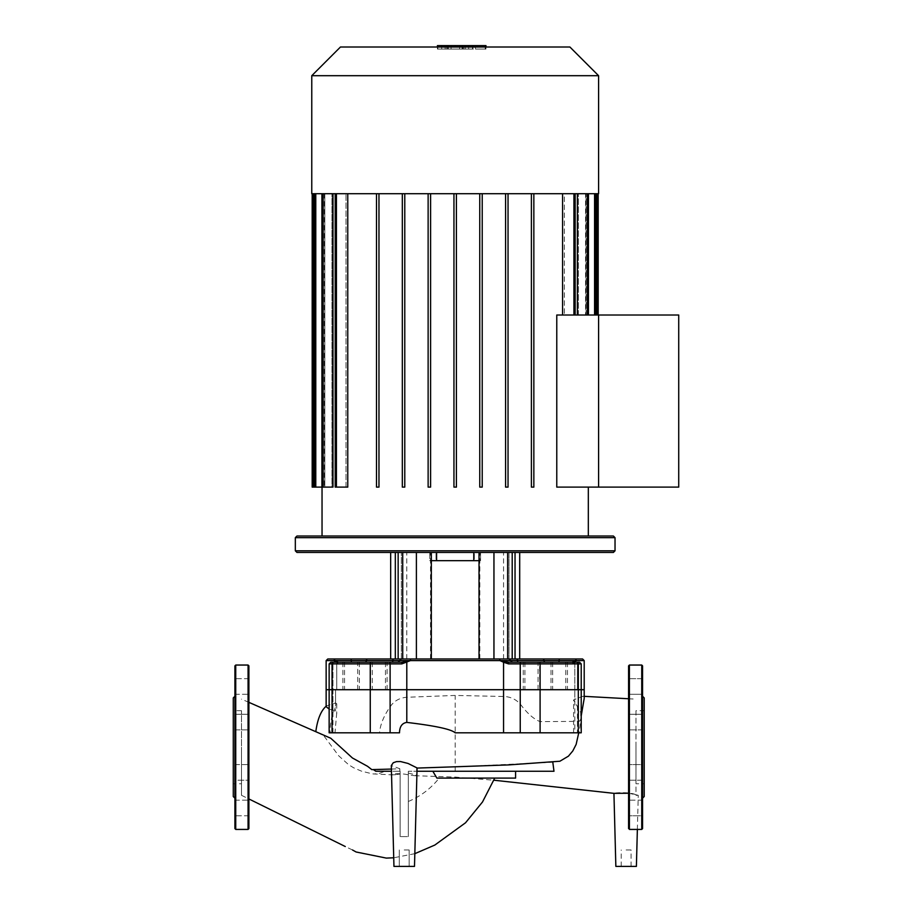 <?xml version="1.0" encoding="UTF-8"?>
<svg xmlns="http://www.w3.org/2000/svg" width="912" height="912" viewBox="0 0 912 912"><rect width="100%" height="100%" fill="white"/><g stroke="black" fill="none" stroke-linecap="round" stroke-linejoin="round"><path stroke-width="0.68" stroke-dasharray="4.56 3.42" d="M241.498 783.761L241.498 710.699L241.498 783.761L233.278 783.761L233.278 710.699L233.278 783.761M241.498 710.699L233.278 710.699M248.896 665.863L248.896 828.598M234.92 665.863L234.92 828.598M234.92 798.182L234.92 696.278L234.92 798.182M248.896 807.975L248.896 815.784L248.896 807.975M234.92 807.975L234.92 815.784L234.92 807.975M248.896 766.867L248.896 780.205L248.896 766.867M234.92 777.913L234.92 764.587L234.92 780.205L248.896 780.205L234.92 780.205L234.92 764.587L248.896 764.587L234.92 764.587L234.92 777.913M248.896 714.267L248.896 729.874L248.896 714.267L248.896 729.874L248.896 714.267L234.92 714.267L248.896 714.267M234.92 729.874L234.92 714.267L234.92 729.874L248.896 729.874L234.92 729.874L234.92 714.267L234.92 729.874M248.896 680.968L248.896 694.294L248.896 680.968M234.92 692.014L234.92 678.676L234.92 692.014M233.278 697.919L233.278 796.541M644.203 783.761L644.203 710.699L644.203 783.761L635.983 783.761L635.983 710.699L644.203 710.699M628.585 665.863L628.585 828.598L629.405 829.418L629.405 665.042M642.561 678.676L642.561 694.294L642.561 686.485L642.561 694.294L628.585 694.294L628.585 678.676L628.585 694.294L628.585 678.676L628.585 694.294L642.561 694.294L642.561 678.676L642.561 686.485L642.561 678.676L628.585 678.676L642.561 678.676M642.561 798.182L642.561 828.598M644.203 697.919L644.203 796.541M628.585 807.975L628.585 800.166L628.585 807.975M642.561 800.166L628.585 800.166L642.561 800.166L642.561 815.784L642.561 800.166L642.561 815.784L628.585 815.784L642.561 815.784M628.585 777.913L628.585 764.587L628.585 777.913M642.561 780.205L642.561 764.587L642.561 780.205L628.585 780.205L642.561 780.205L642.561 764.587L628.585 764.587L642.561 764.587L642.561 780.205L642.561 766.867M642.561 729.874L628.585 729.874L628.585 714.267L628.585 729.874L628.585 714.267L628.585 729.874L642.561 729.874L642.561 714.267L628.585 714.267L642.561 714.267L642.561 729.874L642.561 714.267M635.983 710.687L635.983 783.761M626.122 849.961L631.058 849.961L626.122 849.961M615.851 866.4L636.394 866.4M404.221 849.961L409.157 849.961L404.221 849.961M392.821 774.881L391.544 774.505L393.95 866.4L414.493 866.4L393.95 866.4L414.493 866.4L416.887 775.154L414.721 775.713L409.055 775.006C393.779 771.358 383.906 776.602 400.117 774.083L400.117 836.612L400.117 771.267L400.117 836.612L400.117 774.083L392.821 774.881L372.347 773.866L361.38 771.119L353.753 767.836L348.715 764.792L338.683 755.786L324.159 736.223L315.985 731.31M553.983 771.267L408.337 771.267L408.337 836.612L408.337 771.267L408.337 836.612L400.117 836.612L408.337 836.612L400.117 836.612L408.337 836.612L408.337 771.267L432.778 771.267L437.122 778.096L494.726 778.096M408.337 773.08L416.887 775.154M384.932 771.267L400.117 771.267L384.932 771.267L379.141 773.467L373.795 774.003M391.396 769.067L399.809 768.725L391.305 765.567M461.05 766.593L556.217 762.056M581.218 715.852L579.2 732.803L455.179 732.803M399.513 732.803L334.989 732.803L336.722 712.922L335.627 711.086L329.141 709.057M326.143 706.686L326.507 705.911L335.559 702.958L336.756 703.79L332.948 713.902C331.113 718.531 330.167 724.823 330.121 732.803L379.54 732.803C380.27 724.538 383.804 715.874 390.119 706.846C393.916 701.043 399.467 697.851 406.798 697.258L455.179 695.434L503.561 696.483C510.173 696.654 515.736 699.162 520.239 704.007C527.147 713.309 533.771 719.18 540.098 721.609L579.268 721.369L580.819 719.237L580.636 712.295L573.614 699.926L582.574 696.369L583.726 696.437L584.204 698.113M455.179 771.267L455.179 695.434M408.337 801.466C420.569 796.37 430.84 788.584 439.174 778.096L436.871 778.096M432.778 771.267L416.989 771.267M391.465 771.267L375.835 771.267M241.498 747.167L241.498 795.31L241.498 747.167M335.559 702.958L335.559 689.7L336.756 689.7L326.143 689.7L584.204 689.7L573.602 689.7L581.218 689.7L573.602 689.7L574.799 689.7L574.799 699.151M334.989 732.803L330.121 732.803M635.983 747.236L635.983 794.785C630.477 791.912 614.848 792.608 614.038 793.349C611.735 792.87 629.633 792.015 635.983 794.785L635.983 747.236M628.585 793.235L635.983 794.785C639.016 795.469 639.016 795.469 635.983 794.785C639.016 795.469 639.016 795.469 635.983 794.785M579.2 732.803L574.799 732.803L574.799 662.249L573.637 663.89L574.799 662.237L574.799 689.7L503.561 689.7L503.561 662.237A1.642 0.57 112.8 0 0 503.755 661.428L508.417 662.249L539.699 662.249L523.26 662.249L539.699 662.249L539.699 689.7L523.26 689.7L539.699 689.7M581.218 732.803L574.799 732.803M379.54 732.803L329.141 732.803L329.141 689.7L335.559 689.7L335.559 711.064M416.613 771.267L416.704 768.086M399.809 768.725L399.878 771.267M515.588 778.096L437.122 778.096M598.591 193.709L311.767 193.709M598.591 75.696L311.767 75.696M340.45 47.014L569.909 47.014M322.039 536.017L588.32 536.017L322.039 536.017M588.32 487.111L556.776 487.111L598.591 487.111L598.591 315.016L598.591 487.111L678.722 487.111L678.722 315.016L556.776 315.016L562.59 315.016L556.776 315.016L556.776 487.111L588.32 487.111M533.851 193.709L562.59 193.709L533.851 193.709L533.851 487.111L533.851 193.709L533.851 487.111L531.388 487.111L533.851 487.111L531.388 487.111L531.388 193.709L531.388 487.111L531.388 193.709L508.041 193.709L531.388 193.709M508.041 487.111L508.041 193.709L508.041 487.111L505.579 487.111L508.041 487.111L508.041 193.709L505.579 193.709L505.579 487.111L505.579 193.709L482.22 193.709L505.579 193.709L505.579 487.111L508.041 487.111M482.22 487.111L482.22 193.709L482.22 487.111L479.758 487.111L482.22 487.111L482.22 193.709L479.758 193.709L479.758 487.111L479.758 193.709L456.41 193.709L479.758 193.709L479.758 487.111L482.22 487.111M453.948 487.111L456.41 487.111L453.948 487.111L453.948 193.709L453.948 487.111L453.948 193.709L430.601 193.709L456.41 193.709L456.41 487.111L453.948 487.111M430.601 487.111L430.601 193.709L430.601 487.111L428.127 487.111L430.601 487.111L428.127 487.111L428.127 193.709L428.127 487.111L428.127 193.709L404.78 193.709L430.601 193.709L430.601 487.111M404.78 487.111L404.78 193.709L404.78 487.111L402.317 487.111L404.78 487.111L402.317 487.111L402.317 193.709L402.317 487.111L402.317 193.709L378.97 193.709L404.78 193.709L404.78 487.111M378.97 487.111L378.97 193.709L378.97 487.111L376.508 487.111L378.97 487.111L376.508 487.111L376.508 193.709L376.508 487.111L376.508 193.709L347.768 193.709L378.97 193.709L378.97 487.111M336.425 193.709L336.425 487.111L336.425 193.709L336.425 487.111L347.768 487.111L346.013 487.111L346.013 193.709L346.013 487.111L336.425 487.111L347.768 487.111L347.768 193.709L332.983 193.709L347.768 193.709M323.144 193.709L323.144 487.111L323.144 193.709L323.144 487.111L332.983 487.111L331.945 487.111L331.945 193.709L331.945 487.111L321.913 487.111L332.983 487.111L332.983 193.709L321.913 193.709L332.983 193.709M323.144 487.111L324.809 487.111L324.809 193.709L324.809 487.111L314.549 487.111L322.039 487.111L322.039 193.709L324.33 193.709L324.33 487.111L324.33 193.709L322.039 193.709L322.039 487.111L312.178 487.111M573.922 315.016L562.59 315.016L575.164 315.016L564.346 315.016L575.164 315.016L573.922 315.016L573.922 193.709L575.164 193.709L562.59 193.709L575.164 193.709L564.346 193.709L573.922 193.709L573.922 315.016L573.922 193.709M577.376 315.016L564.346 315.016L587.214 315.016L577.376 315.016L577.376 193.709L564.346 193.709L564.346 315.016L564.346 193.709L577.376 193.709M587.214 315.016L578.413 315.016L588.445 315.016L587.214 315.016L587.214 193.709M585.538 315.016L594.578 315.016L585.538 315.016L585.538 193.709L595.81 193.709L585.538 193.709L585.538 315.016M594.578 315.016L586.028 315.016L595.81 315.016L594.578 315.016L594.578 193.709M588.308 315.016L596.95 315.016L588.308 315.016L588.308 193.709L598.181 193.709L588.308 193.709L588.308 315.016M596.95 315.016L598.181 315.016L596.95 315.016L596.95 193.709M578.413 315.016L578.413 193.709L578.413 315.016M586.028 315.016L586.028 193.709L586.028 315.016M585.538 193.709L578.413 193.709L585.538 193.709M588.308 193.709L586.028 193.709L588.308 193.709M562.59 315.016L562.59 193.709M453.948 193.709L456.41 193.709L456.41 487.111M324.33 487.111L315.78 487.111L324.33 487.111M336.425 487.111L335.194 487.111L335.194 193.709M430.601 193.709L428.127 193.709M404.78 193.709L402.317 193.709M378.97 193.709L376.508 193.709M324.809 193.709L314.549 193.709L324.809 193.709M322.039 193.709L312.178 193.709L322.039 193.709M479.758 193.709L482.22 193.709M505.579 193.709L508.041 193.709M345.306 689.7L359.339 689.7L345.306 689.7M345.306 662.249L359.339 662.249L345.306 662.249M553.424 689.7L567.458 689.7L553.424 689.7M572.348 662.215L572.006 662.249A1.642 1.642 -90 0 1 573.637 663.89A1.642 1.642 90 0 0 572.006 662.249L576.202 660.607L543.974 660.607A1.642 1.345 90 0 0 545.319 662.249L553.424 662.249M373.065 689.7L387.098 689.7L373.065 689.7M387.098 662.249L370.66 662.249L387.098 662.249L387.098 689.7M374.228 689.7L385.457 689.7L374.228 689.7M374.228 662.249L385.457 662.249L374.228 662.249M554.587 689.7L565.805 689.7L554.587 689.7M554.587 662.249L565.805 662.249L554.587 662.249M526.828 689.7L538.046 689.7L526.828 689.7M538.046 689.7L538.046 662.249L526.828 662.249M346.469 689.7L357.698 689.7L346.469 689.7M357.698 689.7L357.698 662.249L346.469 662.249M437.749 552.455L479.837 552.455L437.749 552.455M437.749 658.966L479.837 658.966L437.749 658.966M613.388 552.455L296.97 552.455M295.328 550.814L615.03 550.814M615.03 537.658L295.328 537.658M296.97 536.017L613.388 536.017M479.028 560.675L473.431 560.675L474.343 560.675L474.343 552.455L474.343 560.675L436.016 560.675L436.016 552.455L436.016 560.675L436.928 560.675L436.324 560.675L436.324 552.455L436.928 552.455L436.016 552.455L480.556 552.455L429.803 552.455L480.556 552.455L436.016 552.455L436.928 552.455L436.324 552.455L436.324 560.675L431.33 560.675M398.156 552.455L431.33 552.455L398.156 552.455L398.156 658.966L401.36 658.966L401.36 552.455L401.36 658.966L395.318 658.966L402.716 658.966L398.156 658.966L398.156 552.455L398.156 658.966M508.999 552.455L479.028 552.455L519.692 552.455L508.999 552.455L508.999 658.966L515.041 658.966L479.028 658.966L512.202 658.966L508.999 658.966L508.999 552.455M479.028 552.455L479.028 658.966M431.33 658.966L406.786 658.966L431.33 658.966L431.33 552.455M416.396 658.966L402.716 658.966L416.396 658.966L416.396 552.455M512.202 658.966L515.041 658.966L512.202 658.966L512.202 552.455M332.948 732.803L332.948 689.7L336.756 689.7L332.948 689.7L332.948 663.89L336.71 663.89A1.642 1.642 -90 0 1 338.352 662.249A1.642 1.642 -90 0 0 336.71 663.89L334.157 660.607L335.912 661.428A1.642 1.425 -43.9 0 0 335.559 662.237L336.756 663.89L329.141 663.89L330.782 662.249L401.941 662.249L410.423 660.607L399.764 660.607A1.642 1.63 -90 0 1 398.134 662.249L398.134 662.249A1.642 1.63 -90 0 0 399.764 660.607L351.245 660.607L351.086 658.966L519.692 658.966M398.213 662.249L399.855 660.607L398.213 662.249L391.921 662.249A1.642 0.946 90 0 0 392.855 660.607A1.642 0.946 90 0 1 393.802 658.966L401.497 658.966L395.318 658.966L395.318 552.455M338.398 662.249L336.756 663.89L336.756 689.7L336.756 663.89L338.398 662.249L334.214 662.249A1.642 1.265 90 0 0 332.948 663.89A1.642 1.265 90 0 1 334.214 662.249M335.912 661.428L338.352 662.249M401.941 662.249L401.827 663.89L329.141 663.89L332.948 663.89L332.948 713.902M406.604 661.428A1.642 0.57 -112.8 0 0 406.798 662.237L401.827 663.89M572.006 662.249L576.965 662.249A1.642 1.357 -90 0 1 578.311 663.89L508.531 663.89L499.936 660.607L410.423 660.607L406.798 662.237L406.798 689.7L503.561 689.7L503.561 696.483M367.73 658.966A1.642 1.345 90 0 0 366.373 660.607A1.642 1.345 90 0 1 365.028 662.249L391.921 662.249M576.965 662.249L571.949 662.249L573.602 663.89L577.41 663.89L573.602 663.89L571.949 662.249M508.531 663.89L508.417 662.249M574.446 661.428A1.642 1.425 -136.1 0 1 574.799 662.237L576.202 660.607A1.642 1.539 -90 0 0 574.651 658.966L582.563 658.966M558.942 662.249L559.273 658.966L542.629 658.966A1.642 1.345 90 0 1 543.974 660.607L499.936 660.607L503.755 661.428M327.796 658.966L335.696 658.966A1.642 1.539 90 0 0 334.157 660.607L326.143 660.607M406.798 697.258L406.798 689.7L329.141 689.7L329.141 663.89M429.803 552.455L429.803 560.675L480.556 560.675L429.803 560.675L429.803 552.455M480.556 552.455L480.556 560.675L480.556 552.455M463.592 49.066L465.131 49.066L465.131 45.6L445.227 45.6L465.131 45.6L465.131 49.066L455.213 49.066L463.592 49.066L463.592 45.6L463.592 49.066M445.227 49.066L455.213 49.066L445.227 49.066L445.227 45.6M437.441 45.6L485.23 45.6L485.23 49.066L437.84 49.066L437.84 45.6L472.541 45.6L437.817 45.6L465.2 45.6L437.84 45.6L459.602 45.6L437.84 45.6L437.84 49.066L445.159 49.066L445.159 45.6L445.159 49.066L485.23 49.066L485.23 47.014M468.654 45.6L468.654 49.066L472.918 49.066L455.213 49.066L468.654 49.066L468.654 47.014M472.918 49.066L472.918 47.014M441.704 47.014L441.704 49.066L437.441 49.066L455.213 49.066L441.704 49.066L441.704 45.6M437.441 49.066L437.441 47.014M480.715 45.6L485.971 45.6L480.715 45.6M475.471 49.066L480.715 49.066L475.471 49.066L475.471 45.6M485.971 49.066L480.715 49.066L485.971 49.066L485.971 47.014M459.602 49.066L437.817 49.066L472.541 49.066L437.84 49.066L437.84 45.6L437.84 49.066L459.602 49.066L459.602 45.6M472.519 49.066L472.541 45.6M451.087 49.066L451.087 45.6L451.087 49.066M437.817 49.066L437.817 45.6L437.84 49.066M465.2 49.066L465.2 45.6M248.075 665.042L248.075 829.418M235.741 665.042L235.741 829.418M641.74 665.042L641.74 829.418M390.119 706.846L390.119 663.89A1.642 1.049 -90 0 0 389.059 662.249M521.299 662.249A1.642 1.049 90 0 0 520.239 663.89L520.239 704.007M577.41 705.888L577.41 732.803M578.311 721.563L578.311 663.89L581.218 663.89L577.41 663.89L581.218 663.89L579.576 662.249M540.098 721.609L540.098 663.89A1.642 0.935 90 0 0 539.163 662.249M370.261 732.803L370.261 663.89A1.642 0.935 -90 0 1 371.195 662.249M332.048 732.803L332.048 663.89A1.642 1.357 -90 0 1 333.393 662.249M315.78 193.709L315.78 487.111M313.409 193.709L313.409 487.111M402.716 552.455L402.716 658.966M493.951 552.455L493.951 658.966M507.642 552.455L507.642 658.966M351.416 662.249L351.245 660.607L334.157 660.607M576.145 662.249A1.642 1.265 -90 0 1 577.41 663.89L577.41 689.7L577.41 663.89A1.642 1.265 90 0 0 576.145 662.249M510.583 660.607A1.642 1.63 90 0 0 512.225 662.249A1.642 1.63 -90 0 1 510.583 660.607A1.642 1.63 -90 0 0 508.953 658.966A1.642 1.63 -90 0 1 510.583 660.607M516.557 658.966A1.642 0.946 90 0 1 517.492 660.607A1.642 0.946 90 0 0 518.438 662.249M584.204 660.607L576.202 660.607M499.936 660.607A1.642 0.57 90 0 0 499.366 658.966M410.423 660.607A1.642 0.57 90 0 1 410.993 658.966M399.764 660.607A1.642 1.63 -90 0 1 401.405 658.966A1.642 1.63 -90 0 0 399.764 660.607M474.035 552.455L474.035 560.675L474.035 552.455M455.213 47.014L455.213 45.6M446.755 49.066L446.755 45.6L446.755 49.066M447.758 49.066L447.758 45.6M448.294 49.066L448.294 45.6M462.658 49.066L462.658 45.6M462.088 49.066L462.088 45.6M248.896 815.784L234.92 815.784L248.896 815.784M248.896 678.676L234.92 678.676L248.896 678.676M234.92 800.166L248.896 800.166L234.92 800.166M234.92 694.294L248.896 694.294L234.92 694.294M621.197 866.4L621.197 849.961M399.296 866.4L399.296 849.961L399.296 866.4M414.721 775.713L455.179 777.07L493.894 780.216M414.835 853.666L393.722 857.782M248.896 702.354L241.498 699.151M241.498 795.31L248.896 798.958M352.442 849.961L345.671 846.712M336.756 703.79L336.756 713.765M573.602 732.803L573.602 700.108M583.247 696.278L584.204 696.335M628.585 698.763L635.983 699.151M581.218 716.365L581.218 663.89M635.983 795.31L638.263 795.31L637.363 829.418M409.157 866.4L409.157 849.961L409.157 866.4M631.058 866.4L631.058 849.961M595.81 193.709L595.81 315.016M588.445 193.709L588.445 315.016M575.164 193.709L575.164 315.016M321.913 487.111L321.913 193.709M314.549 487.111L314.549 193.709M359.339 662.249L359.339 689.7M567.458 662.249L567.458 689.7M385.457 662.249L385.457 689.7M565.805 662.249L565.805 689.7M430.521 658.966L430.521 552.455M503.561 658.966L503.561 552.455M406.786 658.966L406.786 552.455M515.041 552.455L515.041 658.966M479.837 658.966L479.837 552.455M401.326 658.966L398.042 662.249M509.033 658.966L512.316 662.249M510.503 660.607L508.862 658.966L510.503 660.607M399.855 660.607L401.497 658.966L399.855 660.607M344.542 662.249L344.542 689.7M524.902 662.249L524.902 689.7M552.661 662.249L552.661 689.7M372.301 662.249L372.301 689.7M370.66 662.249L370.66 689.7M551.019 662.249L551.019 689.7M523.26 662.249L523.26 689.7M342.901 662.249L342.901 689.7M473.431 552.455L473.431 560.675L473.431 552.455M436.928 552.455L436.928 560.675L436.928 552.455"/><path stroke-width="1.37" d="M235.741 829.418L248.075 829.418L248.896 828.598L248.896 665.863L248.075 665.042L235.741 665.042L234.92 665.863L234.92 828.598L235.741 829.418L235.741 665.042M234.92 798.182L233.278 796.541L233.278 697.919L234.92 696.278M628.585 828.598L628.585 665.863L629.405 665.042L641.74 665.042L642.561 665.863L642.561 696.278L644.203 697.919L644.203 796.541L642.561 798.182L642.561 780.205M629.405 665.042L629.405 829.418L641.74 829.418L641.74 665.042M641.74 829.418L642.561 828.598L642.561 665.863M642.561 815.784L642.561 800.166M642.561 766.867L642.561 729.874M642.561 714.267L642.561 696.278M248.896 702.354L330.782 738.264L352.442 757.997L367.559 766.308L371.8 769.614L391.396 769.067M391.305 765.567L393.289 762.728L396.549 761.611L400.528 761.543L408.052 763.458L417.069 767.938L414.493 866.4L393.95 866.4L391.305 765.567M417.069 768.075L461.05 766.593M455.327 766.787L508.999 764.894L559.877 761.235L568.438 756.151L572.804 750.941L576.145 744.397L578.744 732.803M581.218 715.852L584.204 698.432L584.204 689.7L503.561 689.7L503.561 732.803L455.179 732.803C451.269 729.235 435.138 725.77 406.798 722.407C402.055 723.125 399.627 726.59 399.513 732.803L370.261 732.803L370.261 689.7L326.143 689.7L326.143 660.607L334.157 660.607L335.559 662.249A1.642 1.425 136.1 0 1 335.912 661.428L334.157 660.607L410.423 660.607L401.941 662.249L330.782 662.249L329.141 663.89L332.048 663.89A1.642 1.357 -90 0 1 333.393 662.249M329.141 709.057L326.143 706.686L326.143 689.7L390.119 689.7L370.261 689.7L370.261 663.89A1.642 0.935 -90 0 1 371.195 662.249M515.588 771.267L515.588 778.096L436.871 778.096L432.847 771.267M391.465 771.267L375.835 771.267L373.84 769.91M416.989 771.267L553.983 771.267L552.809 762.238M637.363 829.418L636.394 866.4L615.851 866.4L613.936 793.349L628.585 793.235M503.561 732.803L581.218 732.803L581.218 689.7L584.204 689.7L584.204 660.607L582.563 658.966L559.273 658.966L574.651 658.966A1.642 1.539 90 0 1 576.202 660.607L574.446 661.428A1.642 1.425 43.9 0 1 574.799 662.237L576.202 660.607L584.204 660.607M574.446 661.428L571.949 662.249L579.576 662.249L508.417 662.249L499.936 660.607L503.561 662.237L503.561 689.7L390.119 689.7L406.798 689.7L406.798 662.237A1.642 0.57 -112.8 0 1 406.604 661.428M329.141 663.89L329.141 732.803L370.261 732.803M311.767 75.696L311.767 193.709L598.591 193.709L598.591 75.696L569.909 47.014L340.45 47.014L311.767 75.696L598.591 75.696M322.039 536.017L322.039 487.111M588.32 536.017L588.32 487.111M556.776 487.111L556.776 315.016L678.722 315.016L678.722 487.111L598.591 487.111L598.591 315.016L598.591 487.111L556.776 487.111M562.59 193.709L562.59 315.016M456.41 487.111L456.41 193.709L456.41 487.111L453.948 487.111L453.948 193.709M335.194 193.709L335.194 487.111L347.768 487.111L347.768 193.709M312.178 193.709L312.178 487.111L332.983 487.111L332.983 193.709M577.376 193.709L577.376 315.016M378.97 193.709L378.97 487.111L376.508 487.111L376.508 193.709M404.78 193.709L404.78 487.111L402.317 487.111L402.317 193.709M430.601 193.709L430.601 487.111L428.127 487.111L428.127 193.709M479.758 193.709L479.758 487.111L482.22 487.111L482.22 193.709M505.579 193.709L505.579 487.111L508.041 487.111L508.041 193.709M531.388 193.709L531.388 487.111L533.851 487.111L533.851 193.709M553.424 662.249L571.949 662.249M395.318 552.455L395.318 658.966L367.73 658.966A1.642 1.345 90 0 0 366.373 660.607A1.642 1.345 90 0 1 365.028 662.249L398.213 662.249M526.828 662.249L538.046 662.249M346.469 662.249L357.698 662.249M295.328 550.814L296.97 552.455L613.388 552.455L615.03 550.814L295.328 550.814L295.328 537.658L615.03 537.658L613.388 536.017L296.97 536.017L295.328 537.658M479.028 658.966L479.028 552.455M431.33 552.455L431.33 658.966M338.352 662.249L344.542 662.249L338.352 662.249L335.912 661.428M334.214 662.249L338.398 662.249M332.048 732.803L332.048 663.89L401.827 663.89L401.941 662.249L398.042 662.249L401.941 662.249M401.827 663.89L410.423 660.607L576.202 660.607M520.239 732.803L520.239 689.7L406.798 689.7L406.798 722.407M508.417 662.249L508.531 663.89L581.218 663.89L579.576 662.249M503.755 661.428A1.642 0.57 112.8 0 1 503.561 662.237L508.531 663.89M518.438 662.249L524.902 662.249L518.438 662.249A1.642 0.946 -90 0 1 517.492 660.607A1.642 0.946 90 0 0 516.557 658.966L393.802 658.966A1.642 0.946 90 0 0 392.855 660.607A1.642 0.946 90 0 1 391.921 662.249M539.699 662.249L545.319 662.249A1.642 1.345 -90 0 1 543.974 660.607A1.642 1.345 90 0 0 542.629 658.966L516.557 658.966M519.692 552.455L519.692 658.966L559.273 658.966L558.942 662.249M334.157 660.607A1.642 1.539 -90 0 1 335.696 658.966L351.086 658.966L327.796 658.966L326.143 660.607M367.73 658.966L351.086 658.966L351.416 662.249M521.299 662.249A1.642 1.049 90 0 0 520.239 663.89L520.239 689.7L581.218 689.7L581.218 663.89M431.33 560.675L479.028 560.675M472.918 47.014L472.918 45.6L437.441 45.6L437.441 47.014M468.654 47.014L468.654 45.6M485.23 47.014L485.23 45.6L472.918 45.6M485.971 47.014L485.971 45.6L485.23 45.6M248.075 829.418L248.075 665.042M578.311 732.803L578.311 663.89A1.642 1.357 90 0 0 576.965 662.249M389.059 662.249A1.642 1.049 -90 0 1 390.119 663.89L390.119 732.803M540.098 732.803L540.098 663.89A1.642 0.935 90 0 0 539.163 662.249M587.214 193.709L587.214 315.016M594.578 193.709L594.578 315.016M596.95 193.709L596.95 315.016M313.409 193.709L313.409 487.111M315.78 193.709L315.78 487.111M323.144 193.709L323.144 487.111M336.425 193.709L336.425 487.111M573.922 193.709L573.922 315.016M416.396 552.455L416.396 658.966M402.716 552.455L402.716 658.966M398.156 552.455L398.156 658.966M512.202 552.455L512.202 658.966M493.951 552.455L493.951 658.966M507.642 552.455L507.642 658.966M499.366 658.966A1.642 0.57 90 0 1 499.936 660.607M410.993 658.966A1.642 0.57 90 0 0 410.423 660.607M455.213 47.014L455.213 45.6M441.704 47.014L441.704 45.6M315.86 731.276C317.604 718.77 321.149 710.323 326.507 705.911M494.726 778.096L482.505 801.979L465.542 822.772L434.819 845.059L414.835 853.666M393.722 857.782L386.346 858.101L356.09 851.99L352.522 849.995M248.896 798.958L345.283 846.53M584.204 696.335L628.585 698.763M613.947 793.349L493.894 780.216M588.445 315.016L588.445 193.709M595.81 315.016L595.81 193.709M598.181 193.709L598.181 315.016M575.164 315.016L575.164 193.709M321.913 193.709L321.913 487.111M314.549 193.709L314.549 487.111M615.03 550.814L615.03 537.658M515.041 552.455L515.041 658.966M390.667 658.966L390.667 552.455M401.326 658.966L398.042 662.249M509.033 658.966L512.316 662.249"/></g></svg>
